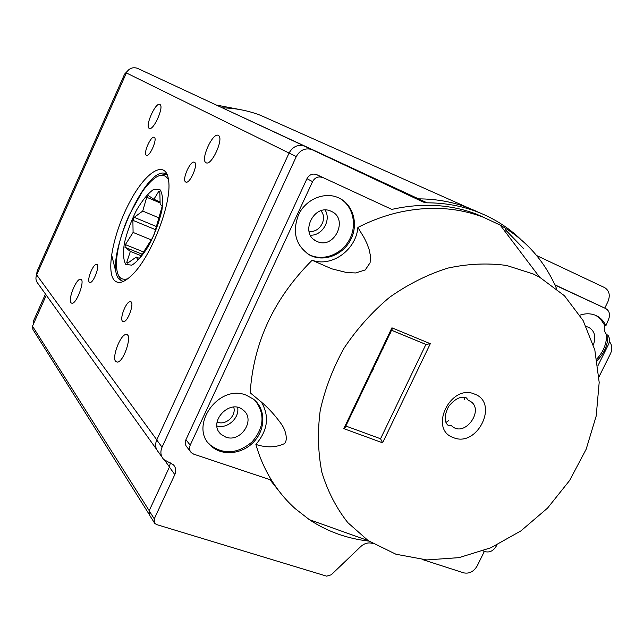 <?xml version="1.0" encoding="UTF-8"?>
<svg xmlns="http://www.w3.org/2000/svg" width="644" height="644" viewBox="0 0 644 644"><rect width="100%" height="100%" fill="white"/><g stroke="black" fill="none" stroke-linecap="round" stroke-linejoin="round"><path stroke-width="0.97" d="M128.647 69.818L124.614 74.1L125.644 74.543M37.183 270.971L36.402 275.519M468.381 400.399C486.655 407.306 464.888 439.345 451.315 425.539L448.449 425.595C447.612 424.871 441.422 420.83 448.586 406.525C458.753 394.007 465.379 397.573 466.449 397.936L468.381 400.399M556.529 288.576L554.991 285.083C543.109 259.242 524.844 239.246 500.195 225.102L483.66 217.358C457.208 207.279 428.687 205.669 398.089 212.536C384.396 215.756 370.992 220.731 357.879 227.453L364.287 237.998L366.975 243.609L369.133 249.534L370.453 255.845L370.099 262.752L365.269 269.933L355.713 272.951L346.947 272.605L331.749 268.83L312.131 260.248C274.143 298.148 253.494 342.318 250.186 392.768L263.09 403.555C269.409 409.069 275.552 415.976 281.525 424.283C286.314 431.134 287.94 440.979 284.205 443.748C275.64 447.612 266.205 447.83 255.893 444.416C259.58 457.345 264.781 469.267 271.51 480.174C278.176 490.921 286.057 500.396 295.161 508.599L309.337 519.652C327.313 531.55 347.156 538.69 368.867 541.081M533.208 273.958L539.567 277.162L564.434 295.741L583.11 320.519L594.823 349.958L599.186 382.359L596.199 416.008L586.161 449.23L569.666 480.416L547.561 508.084L520.883 530.914L490.897 547.746L459.011 557.64L426.811 559.926L395.963 554.243L368.199 540.63L347.857 522.678C336.345 508.116 327.699 491.38 321.911 472.479C317.975 452.651 317.412 431.971 320.221 410.437C325.011 388.847 332.988 368.022 344.178 347.953C357.018 328.794 372.16 311.897 389.604 297.27C408.006 284.31 427.318 274.61 447.532 268.17C467.834 263.758 487.532 262.857 506.651 265.473L533.208 273.958M483.66 217.358L476.761 214.259C450.486 204.245 422.182 202.627 391.834 209.397L316.405 174.516C312.396 173.317 309.257 174.709 306.971 178.686L185.939 439.691C184.739 442.605 185.118 445.117 187.074 447.21L190.294 451.364M307.019 253.438L308.685 254.404C322.29 261.73 341.167 254.927 349.249 240.035C357.533 225.247 353.121 205.694 339.509 198.247M338.68 197.853L338.197 197.644C324.447 191.526 306.101 199.173 298.719 214.291C291.925 231.945 295.556 245.517 309.603 255.016C323.546 262.527 342.946 255.161 350.747 239.632C358.78 224.217 353.21 204.381 338.68 197.853M208.415 443.08L210.403 445.141C223.846 454.889 237.725 453.827 252.046 441.945C264.08 427.849 265.215 414.164 255.451 400.89M246.443 395.263C218.388 383.244 187.976 427.077 211.152 446.051C222.397 456.564 242.86 454.181 254.291 441.341C265.908 428.663 265.674 408.682 253.543 399.216L246.443 395.263M596.086 315.552L600.441 318.877L604.603 325.123L605.867 325.775C603.718 320.945 600.361 317.492 595.805 315.423C590.886 313.338 585.597 313.25 579.922 315.158M596.819 358.933C603.396 351.857 606.664 343.735 606.632 334.566L607.904 335.226C609.836 337.915 609.989 341.087 608.347 344.741L597.914 365.744M597.117 360.576C604.305 353.371 607.904 344.926 607.904 335.226M479.208 212.601L468.252 207.827C452.716 201.894 436.149 198.907 418.552 198.859L427.077 202.82C444.851 202.852 461.579 205.855 477.26 211.836C493.771 218.227 508.245 227.388 520.682 239.327M523.379 248.343L505.186 229.546M317.089 241.468C334.317 249.84 349.032 218.63 331.233 211.337C314.336 202.699 299.106 233.378 316.381 241.13L317.089 241.468M310.376 235.165C322.193 235.97 331.547 220.095 325.131 210.097M225.714 437.083C240.727 443.112 256.062 419.622 243.271 410.156C229.707 397.895 207.006 422.939 221.254 434.483L225.714 437.083M216.956 425.99C227.308 429.154 239.665 418.053 237.652 407.451M593.39 344.838C596.28 336.764 594.71 330.919 588.697 327.313L586.265 326.564M354.393 408.079L354.925 407.676M357.436 401.719L357.855 401.534M385.313 344.001L385.281 343.365M383.365 348.066L383.228 347.663M261.311 401.945C269.683 416.161 267.88 430.321 255.893 444.416M357.879 227.453C356.156 249.856 331.741 267.502 312.131 260.248M271.51 480.174L193.683 454.141L191.349 452.732C189.376 450.623 188.99 448.095 190.205 445.149L312.573 181.616C314.876 177.599 318.047 176.19 322.089 177.398M605.867 325.775L608.379 319.907C610.456 314.731 609.57 310.947 605.738 308.557L554.854 284.801M554.991 285.083L605.738 308.557M496.79 545.057L496.258 546.128C493.465 550.789 489.843 552.649 485.391 551.723L483 550.918M269.908 479.635L281.726 494.512M326.669 525.826L338.913 530.189M391.834 209.397L316.405 174.516M536.573 255.507L604.611 287.594C609.369 290.613 610.464 295.338 607.888 301.778L604.772 308.074M427.077 202.82L422.923 201.91L304.387 146.075C297.826 144.264 292.722 146.59 289.067 153.047L156.75 439.957C154.834 444.61 155.405 448.659 158.456 452.104L161.99 457.047M372.61 543.48L372.192 543.343C368.183 542.264 364.359 543.343 360.729 546.579L331.241 574.81L326.589 576.147L156.621 524.578L154.753 523.379L154.27 518.839L174.806 474.588C176.367 470.853 175.917 467.608 173.453 464.847L163.737 459.494C160.654 456.016 160.09 451.919 162.03 447.21L296.272 156.597C299.983 150.052 305.151 147.693 311.777 149.521M484.377 551.385L477.204 565.883C473.759 571.639 469.259 573.957 463.712 572.854L422.738 559.644M604.603 325.123C603.814 328.802 604.418 331.861 606.407 334.292L606.632 334.566M426.36 344.604L392.091 330.453L391.922 327.828L430.305 343.711L425.901 344.443L380.556 438.757L346.11 426.135L343.816 428.646L391.922 327.828M430.305 343.711L382.625 442.814L380.556 438.757M391.81 330.372L425.901 344.443M312.525 149.843L137.325 68.256C132.511 66.871 128.848 68.433 126.361 72.933L36.652 274.883C35.356 278.192 35.847 281.154 38.117 283.763L156.524 449.279M154.27 518.839L149.167 510.764L169.42 467.053L170.322 462.867M598.976 376.853L610.399 353.886C612.46 349.281 612.227 345.321 609.699 342.012L609.361 341.626M149.167 510.764L149.641 515.256L154.141 522.413M222.309 107.822L418.552 198.859L415.211 198.272M118.383 275.221L120.259 279.279L122.996 281.613M166.635 174.154L159.334 175.595M168.511 179.757C163.294 171.046 154.56 174.999 142.316 191.614L129.138 215.193C122.408 230.391 118.295 244.478 116.797 257.471C115.373 274.167 119.051 281.259 127.818 278.747M159.736 189.344L153.385 189.569C147.919 193.514 142.284 200.405 136.488 210.242C131.102 221.085 127.077 231.993 124.413 242.973C122.891 253.028 123.358 260.192 125.813 264.475L131.875 265.159C137.341 261.697 143.145 254.879 149.287 244.704C155.011 233.273 159.221 221.818 161.902 210.322C163.27 200.051 162.546 193.055 159.736 189.344M159.334 218.018L142.727 211.063L146.735 197.249L148.305 195.583L153.884 199.262L158.915 191.139L159.809 191.807L160.163 204.14L162.167 206.37L154.101 234.521L152.676 237.66L139.571 258.244L137.969 259.854L136.23 257.085L139.45 258.373M142.727 211.063L134.226 217.326L132.873 220.312L133.091 232.436L125.387 244.623L124.992 247.288L130.346 251.41L126.763 262.366L127.576 263.179L136.23 257.085M146.735 197.249L160.179 202.957M153.884 199.262L160.179 201.942M128.043 262.873L126.763 262.366M130.346 251.41L141.229 255.781M124.992 247.288L142.244 254.235M143.676 252.005L125.387 244.623M133.091 232.436L151.356 239.914M132.873 220.312L155.743 229.779M156.709 226.656L134.226 217.326M111.565 254.613L115.88 271.969M123.229 281.517L119.454 279.528C102.155 264.024 145.665 163.962 165.677 173.687L167.198 174.54M114.326 280.309C105.56 270.915 113.891 231.116 130.217 201.097C146.397 170.66 166.353 158.81 168.656 180.9C171.964 203.013 151.3 256.57 132.382 274.666C124.373 282.555 118.359 284.431 114.326 280.309M320.873 210.805C328.166 218.549 319.207 233.748 308.943 231.091M233.708 407.113C236.581 415.646 225.955 425.587 217.551 422.206L217.06 422.021M149.191 128.325C144.667 126.28 155.864 101.414 159.929 104.513C164.453 106.453 153.361 131.223 149.271 128.365L149.191 128.325M70.977 302.817C67.789 299.532 76.217 278.546 80.444 279.238C85.724 278.691 76.966 303.727 72.007 303.316L70.977 302.817M115.646 361.429C111.734 357.283 120.388 334.622 125.934 334.486C133.018 332.755 124.413 361.308 117.554 362.129L115.646 361.429M205.967 162.674C200.067 159.889 213.092 131.473 218.437 135.514C224.257 138.194 211.53 166.281 206.112 162.755L205.967 162.674M185.625 181.97C181.64 179.877 190.527 159.905 194.407 162.256C198.755 163.665 189.908 184.232 185.875 182.099L185.625 181.97M146.277 155.252C142.96 153.554 151.042 135.296 154.214 137.333C157.812 138.516 149.706 157.257 146.438 155.341L146.277 155.252M89.283 282.169C86.715 279.81 93.251 263.702 96.503 264.37C100.528 264.137 93.758 283.022 89.991 282.515L89.283 282.169M122.473 321.251C119.478 318.442 126.208 301.344 130.185 301.666C135.151 300.917 128.317 321.71 123.576 321.694L122.473 321.251M476.552 211.329L468.285 207.843M310.134 148.756L305.176 146.413M305.063 146.365L137.325 68.256M270.416 119.728L260.538 115.332C248.624 110.728 236.098 108.24 222.961 107.862M46.296 295.194L32.49 326.178L32.916 329.495L148.901 513.912M216.328 105.036L241.581 109.883L216.32 105.028M37.779 272.356L37.078 271.221L124.606 74.116M33.762 320.326L45.474 294.042M34.357 321.992L33.625 320.64L33.424 324.077M353.645 409.665L353.355 410.953M346.126 426.151L345.232 427.286M390.28 332.892L390.192 333.761M377.948 359.433L377.303 360.077M360.503 395.98L360.568 395.142M372.554 370.034L373.182 369.423M361.799 393.267L361.928 392.301M453.473 437.638C428.236 429.476 450.623 383.22 474.668 394.128C499.366 402.886 477.309 447.878 453.473 437.638M464.896 397.372L464.211 399.602M448.457 420.79L445.986 422.424M382.625 442.814L343.816 428.646M316.639 174.621L322.322 177.502M306.971 178.686L312.573 181.616M185.939 439.691L190.205 445.149M126.361 72.933L296.272 156.597M156.75 439.957L162.03 447.21M174.806 474.588L169.42 467.053M156.79 439.876L36.652 274.883M169.453 466.972L164.751 460.396M32.49 326.178L149.207 510.668M361.695 393.484L361.823 392.51M371.427 372.393L372.127 371.628M539.567 277.162L500.195 225.102M368.199 540.63L309.337 519.652M309.603 255.016L308.685 254.404M211.152 446.051L210.403 445.141M477.26 211.836L468.252 207.827M314.304 239.834L316.381 241.13M218.984 431.826L221.254 434.483M392.188 328.883L344.854 428.075M423.486 202.152L419.059 200.083M81.184 279.52L80.444 279.238M127.56 335.089L125.934 334.486M97.027 264.571L96.503 264.37M131.11 302.02L130.185 301.666M260.538 115.332L468.244 207.827"/></g></svg>

